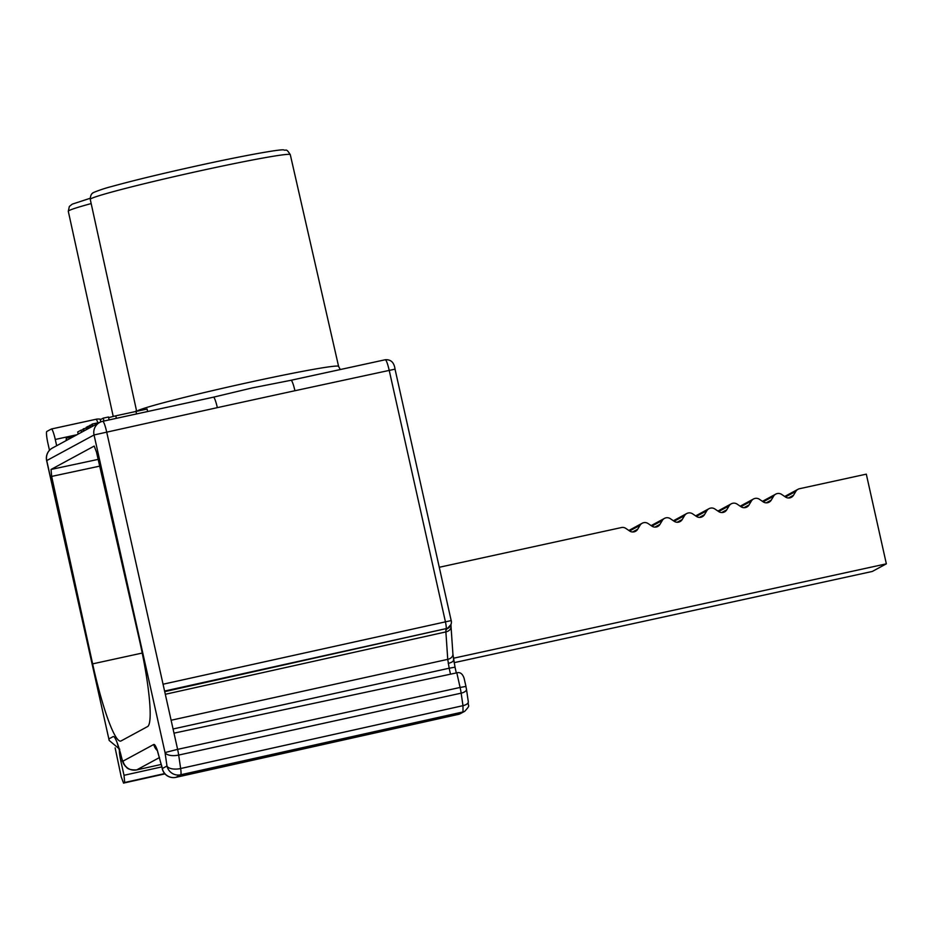 <?xml version="1.0" encoding="UTF-8"?>
<svg xmlns="http://www.w3.org/2000/svg" width="933" height="933" viewBox="0 0 933 933"><rect width="100%" height="100%" fill="white"/><g stroke="black" fill="none" stroke-linecap="round" stroke-linejoin="round"><path stroke-width="1.4" d="M784.7 496.484L798.03 489.265A5.75 5.691 61.5 0 1 799.523 488.717L866.302 474.151L886.35 563.835L453.368 658.255M439.315 567.264L621.425 527.553A5.75 5.691 61.5 0 1 625.845 528.416L629.635 530.994A5.75 5.691 -118.5 0 0 637.694 529.233L632.632 531.973M629.612 530.97L640.038 525.314L637.694 529.233M640.038 525.314A5.75 5.691 -118.5 0 1 648.108 523.553L651.899 526.13A5.75 5.691 -118.5 0 0 659.958 524.381L654.896 527.122M674.127 521.255L684.565 515.611L682.221 519.518A5.75 5.691 -118.5 0 1 674.162 521.279L670.361 518.701A5.75 5.691 61.5 0 0 662.302 520.462L659.958 524.381M684.565 515.611A5.75 5.691 -118.5 0 1 692.624 513.85L696.426 516.427A5.75 5.691 -118.5 0 0 704.485 514.666L699.423 517.407M718.655 511.552L729.093 505.896L726.749 509.815A5.75 5.691 -118.5 0 1 718.69 511.576L714.888 508.998A5.75 5.691 61.5 0 0 706.829 510.748L704.485 514.666M729.093 505.896A5.75 5.691 -118.5 0 1 737.152 504.135L740.942 506.712A5.75 5.691 -118.5 0 0 749.012 504.963L743.939 507.704M798.03 489.265A5.75 5.691 61.5 0 0 795.872 491.329L793.528 495.248A5.75 5.691 -118.5 0 1 785.469 497.009L781.679 494.432A5.75 5.691 61.5 0 0 773.609 496.181L771.264 500.1A5.75 5.691 -118.5 0 1 763.206 501.861L759.415 499.283A5.75 5.691 61.5 0 0 751.357 501.044L749.012 504.963M454.103 662.663L872.273 571.462L886.35 563.835M51.047 469.451L94.198 446.067L96.496 452.108L139.122 638.673A81.731 10.939 77.7 0 1 147.554 726.585L121.068 740.93A81.731 10.939 77.7 0 1 120.684 741.082A81.731 10.939 77.7 0 1 92.635 663.864L51.653 476.401L51.047 469.451L98.152 459.386M119.016 748.663L109.184 740.452L46.743 460.587L94.046 434.965L165.036 752.558A11.499 5.306 -8.3 0 0 178.681 755.065A11.499 1.586 -102.4 0 0 177.62 749.362L460.097 687.458A11.499 1.586 77.6 0 1 461.159 693.161L178.681 755.065L180.64 768.524L462.978 705.675L463.013 711.937L180.675 774.787A11.499 1.574 -102.5 0 0 180.64 768.524A11.499 5.306 171.7 0 1 166.984 766.016L165.036 752.558L177.62 749.362L106.63 431.757A11.499 1.586 -102.3 0 0 102.723 421.296A11.499 1.586 -102.3 0 0 102.665 421.319A11.499 11.383 61.5 0 0 94.046 434.965L217.342 407.639A11.499 1.586 77.7 0 0 213.435 397.178L102.723 421.296A11.499 11.499 0 0 0 99.691 422.427L92.425 424.002L92.892 426.113M51.467 428.993L95.877 419.302A11.499 1.539 77.7 0 1 95.936 419.279L51.408 428.993A11.499 1.539 -102.3 0 1 55.269 439.466L56.668 445.741M49.484 450.301L47.945 443.432A11.499 1.539 -102.3 0 1 46.848 431.454L51.35 429.017A11.499 1.539 -102.3 0 1 51.408 428.993M119.762 749.187C119.027 750.225 119.389 754.214 120.858 761.153L124.019 775.3L124.684 782.484L123.518 783.114M123.518 783.102L164.954 773.877L123.553 783.09L121.208 776.827L115.132 747.904M213.494 397.166L252.178 387.93L290.968 380.291A11.499 1.586 -102.3 0 1 291.026 380.267A11.499 1.586 -102.3 0 1 294.933 390.729L217.342 407.639M102.782 421.296L213.377 397.201A11.499 1.586 77.7 0 1 213.435 397.178L215.243 396.77M173.97 733.163L456.82 672.833C460.132 671.912 462.558 673.743 464.109 678.303L465.952 686.42L460.097 687.458L456.82 672.833M88.6 428.434L88.134 426.334L89.731 425.984M87.947 428.783L87.48 426.684L88.134 426.334M92.239 426.463L91.772 424.363L92.425 424.002M90.746 427.267L90.279 425.168L91.877 424.818M90.093 427.629L89.626 425.518L90.279 425.168M84.192 430.824L83.713 428.725L86.314 428.154M83.469 431.209L83.002 429.11L83.713 428.725M87.375 429.098L86.897 426.999L87.527 426.859M86.617 429.507L86.151 427.407L86.897 426.999M81.486 432.294L81.019 430.183L83.142 429.728M78.174 434.09L77.707 431.979L81.019 430.183M116.345 418.334L115.785 415.826L146.936 409.074M108.613 417.622L115.785 415.826M109.114 419.908L108.461 416.993L103.26 418.136L103.913 421.04M100.752 421.926L100.263 419.757L103.26 418.136M136.545 413.925L135.891 411.021M66.744 440.283L66.266 438.172L73.555 436.586M66.15 440.598L66.266 438.172M651.864 526.119L662.302 520.462M682.221 519.518L677.16 522.27M696.391 516.404L706.829 510.748M726.749 509.815L721.675 512.555M740.919 506.701L751.357 501.044M771.264 500.1L766.203 502.852M763.182 501.837L773.609 496.181M793.528 495.248L788.467 497.989M785.446 496.986L795.872 491.329M458.465 714.363L175.94 777.341A11.499 1.493 -102.6 0 0 175.999 777.317L180.675 774.787A11.499 11.383 61.5 0 1 166.984 766.016L162.307 768.547L157.234 749.957C155.718 745.968 154.563 744.137 153.77 744.464L123.016 761.13A4.595 0.618 -102.3 0 1 121.617 757.619A27.593 3.697 77.7 0 0 113.161 736.592L108.939 738.878M123.016 761.13A11.499 11.383 -118.5 0 0 136.708 769.9L161.281 764.43L136.626 769.923A16.094 2.158 -102.3 0 0 136.708 769.9L159.52 757.538M153.77 744.464A11.499 11.383 61.5 0 0 157.129 750.365M136.626 769.923C126.585 770.168 126.923 767.101 125.407 766.296C123.471 763.614 123.611 764.675 121.582 757.934A11.499 2.158 -13.8 0 1 121.617 757.619M46.65 460.669L46.743 460.587A11.499 11.383 -118.5 0 1 52.388 448.05A11.499 11.499 0 0 0 46.65 460.669L109.184 740.452M55.269 439.466L76.996 434.72M101.044 419.337A11.499 11.499 0 0 0 95.936 419.279A11.499 1.539 77.7 0 1 97.883 422.812M122.398 760.815L120.858 761.153M124.019 775.3L161.829 766.891M164.698 773.585L124.684 782.484M468.296 701.721A6.893 3.184 171.7 0 1 462.978 705.675L461.159 693.161A6.893 3.184 -8.3 0 0 466.477 689.219L468.296 701.721C467.643 707.226 471.13 704.193 464.762 711.284L464.762 711.284A6.893 6.834 61.5 0 1 463.013 711.937L458.581 714.34A6.893 6.834 -118.5 0 0 460.331 713.687L175.999 777.317A11.499 11.383 -118.5 0 1 162.307 768.547L161.596 765.363M291.084 380.267L385.236 359.753C386.262 359.951 387.568 363.427 389.178 370.191L445.379 621.611A6.893 0.956 77.5 0 1 446.161 628.609A6.893 6.683 19.4 0 0 451.012 624.364A6.893 6.893 0 0 0 451.234 620.573L163.03 684.227M340.277 369.538L338.597 366.401A103.435 3.965 167.4 0 0 250.324 382.098A103.435 3.965 167.4 0 0 137.956 410.567M289.218 380.652L385.236 359.753M294.933 390.729L395.032 369.153L451.187 620.62M164.686 691.645L446.161 628.609L164.558 691.061M465.905 686.466L466.477 689.219M450.499 674.174L449.17 668.226L173.037 728.988M171.077 720.253L447.747 659.363L449.17 668.226L455.024 667.188L452.913 654.045A6.893 5.062 176.1 0 1 447.747 659.363L445.881 631.909L165.281 694.292M451.012 624.364L450.837 624.853A6.893 6.683 -160.6 0 1 445.986 629.099L445.881 631.909A6.893 5.062 -3.9 0 0 451.036 626.591L450.977 624.55L445.834 630.172M448.248 663.421C452.167 662.383 453.916 661.089 453.485 659.538L453.625 659.911M113.231 416.48L68.296 211.278A102.49 3.93 -12.6 0 1 91.177 203.569M290.291 154.668C285.79 147.601 286.466 151.169 283.667 149.886C279.888 149.163 244.493 155.461 200.91 165.013C163.532 173.211 133.571 180.442 111.015 186.693C101.837 188.979 90.793 193.423 92.799 193.096C91.259 193.819 90.408 195.918 90.256 199.382A102.49 3.93 -12.6 0 1 202.834 170.226A102.49 3.93 -12.6 0 1 290.291 154.668L338.597 366.401M99.703 466.138L51.653 476.401M142.224 653.053L92.635 663.864M628.877 530.469L642.196 523.25M651.129 525.617L664.459 518.398M673.393 520.766L686.723 513.535M695.656 515.902L708.987 508.683M717.92 511.051L731.25 503.832M740.184 506.199L753.502 498.98M762.448 501.336L775.766 494.117M117.08 742.563L121.582 757.934M161.514 765.445L157.595 751.555M162.225 768.629A11.499 11.499 0 0 0 175.94 777.341M52.388 448.05L99.691 422.427M452.913 654.045L451.036 626.591M456.307 672.938L455.024 667.188M460.331 713.687L464.762 711.284M385.294 359.73C390.892 359.357 394.146 362.494 395.032 369.153M90.256 199.382L136.568 410.87M68.296 211.278L69.357 206.438L72.261 204.14L90.128 198.297M147.052 408.957L147.624 411.511"/></g></svg>
